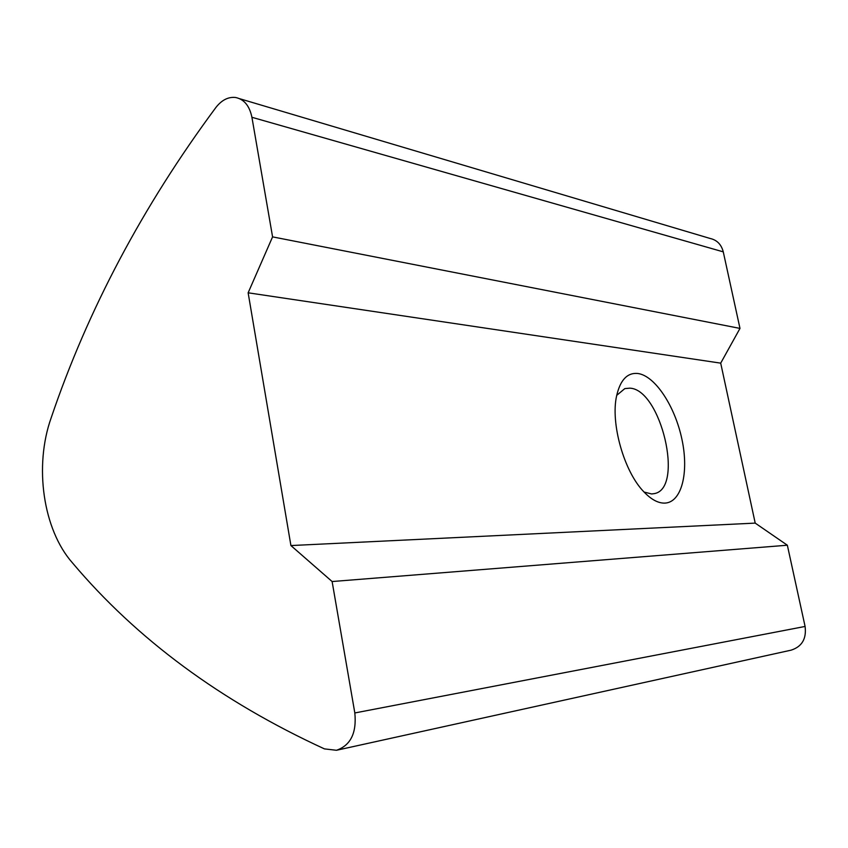 <?xml version="1.0" encoding="UTF-8"?>
<svg xmlns="http://www.w3.org/2000/svg" width="848" height="848" viewBox="0 0 848 848"><rect width="100%" height="100%" fill="white"/><g stroke="black" fill="none" stroke-linecap="round" stroke-linejoin="round"><path stroke-width="1.27" d="M644.067 492.041L651.614 493.96L654.508 493.589C684.336 488.066 660.899 389.232 629.81 388.161L624.817 388.607L616.729 395.338M664.556 503.118C657.963 503.182 651.041 499.387 643.78 491.734C624.033 471.573 610.348 423.11 616.644 395.74C620.28 379.989 627.297 372.558 637.696 373.47C654.963 375.569 675.082 406.256 681.972 439.518C689.106 472.792 681.58 502.8 664.556 503.118M239.687 98.718L710.126 238.468C716.973 240.005 721.351 244.468 723.27 251.856L739.986 328.409L720.705 363.145L755.208 523.11L787.347 545.222L805.091 626.449C806.628 638.767 801.964 646.674 791.089 650.162L336.465 750.279C350.648 745.392 356.764 732.948 354.824 712.956L332.119 581.537L290.917 545.561L248.135 292.804L720.705 363.145M739.986 328.409L272.579 236.878L251.92 117.289C249.545 105.83 244.097 99.237 235.564 97.488C228.303 96.704 221.752 100.022 215.922 107.442C142.75 206.212 87.832 309.7 51.145 417.905C33.984 466.103 42.972 529.587 72.515 562.934C136.867 639.233 220.84 701.222 324.455 748.89L336.465 750.279M290.917 545.561L755.208 523.11M332.119 581.537L787.347 545.222M248.135 292.804L272.579 236.878M354.824 712.956L805.091 626.449M251.92 117.289L723.27 251.856"/></g></svg>
